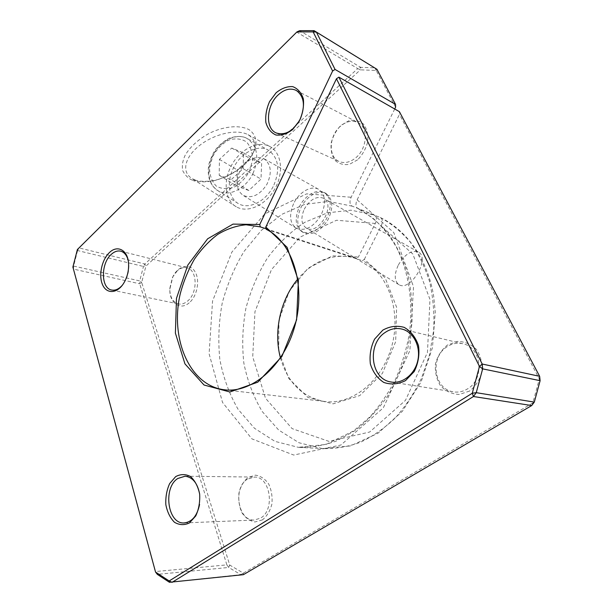 <?xml version="1.0" encoding="UTF-8"?>
<svg xmlns="http://www.w3.org/2000/svg" width="613" height="613" viewBox="0 0 613 613"><rect width="100%" height="100%" fill="white"/><g stroke="black" fill="none" stroke-linecap="round" stroke-linejoin="round"><path stroke-width="0.46" stroke-dasharray="3.06 2.3" d="M248.817 190.497L236.909 186.137L237.285 169.947L249.82 158.353L261.621 163.15L260.992 179.111L248.817 190.497L231.139 179.747L243.123 168.644L243.553 152.913L231.752 148.062L219.416 159.372L219.232 175.326L231.139 179.747M219.232 175.326L236.909 186.137M219.416 159.372L237.285 169.947M231.752 148.062L249.82 158.353M243.553 152.913L261.621 163.15M243.123 168.644L260.992 179.111M273.911 185.011C280.425 168.912 278.44 157.204 267.95 149.886C257.851 144.507 241.982 152.124 234.166 166.567C226.22 180.935 228.427 198.083 238.319 203.577C249.207 210.244 266.77 200.803 273.911 185.011M239.545 171.763C235.3 182.697 236.572 190.605 243.353 195.486C252.043 198.758 259.889 195.049 266.885 184.36C272.264 172.743 271.207 164.146 263.72 158.575C254.426 155.403 246.365 159.801 239.545 171.763M447.053 346.743C429.805 357.05 433.675 388.849 452.946 391.753C457.972 392.68 462.807 391.738 467.451 388.926C484.76 379.271 481.749 347.786 463.512 343.916C457.75 342.445 452.264 343.387 447.053 346.743M199.646 494.001L199.585 504.468M247.376 479.182C232.771 487.657 238.005 521.05 254.165 520.062L260.487 518.161C275.352 510.039 270.272 476.523 254.61 477.075L247.376 479.182M340.43 126.24C328.982 135.764 328.001 156.79 338.92 161.388C344.291 163.686 349.885 162.506 355.716 157.84C367.225 148.698 368.612 127.596 358.13 122.661C352.406 119.972 346.506 121.159 340.43 126.24M128.109 260.081L128.761 263.858C129.228 270.632 127.719 276.9 124.232 282.654L122.293 285.267M177.287 270.777L172.483 277.283L169.747 288.623C169.901 296.976 172.759 302.071 178.322 303.91C181.402 304.577 184.467 303.65 187.501 301.136C197.938 293.052 197.501 269.912 187.026 267.881C183.731 267.061 180.483 268.027 177.287 270.777M394.718 108.991L351.142 197.248C349.31 201.654 349.678 204.627 352.245 206.175L374.413 215.002C376.788 216.466 377.087 219.278 375.286 223.446L358.429 256.97L356.505 258.288L266.195 228.81M293.55 203.754C288.83 215.278 289.803 223.469 296.462 228.304C305.09 231.407 313.136 227.293 320.607 215.952C326.491 203.708 325.779 194.796 318.469 189.233C311.266 185.103 298.876 192.183 293.55 203.754M356.505 258.288C334.414 252.51 314.821 259.445 297.742 279.099M280.463 357.915C287.543 382.382 301.994 396.872 323.833 401.385C350.95 405.783 382.037 381.884 391.745 346.268C401.699 310.722 387.638 272.517 362.398 260.678L364.321 259.368L385.171 277.842L396.611 307.259L395.684 341.64L382.382 373.401L359.8 395.561L333.12 403.852L307.91 397.439L288.777 378.52L278.7 351.165L278.946 320.308L289.282 291.029L308.109 268.165L332.522 255.851L358.429 256.97M364.321 259.368L381.171 225.967C382.949 221.883 382.704 219.094 380.428 217.577L358.092 208.681C355.632 207.079 355.318 204.121 357.134 199.807L399.438 114.424L399.392 111.658M266.318 229.377L362.398 260.678M299.221 207.11C304.6 195.478 317.021 188.329 324.208 192.451C331.495 198.014 332.169 206.949 326.231 219.262C318.714 230.672 310.645 234.833 302.025 231.752C295.382 226.917 294.447 218.703 299.221 207.11M194.926 179.9C198.344 181.754 210.803 182.115 219.454 179.011C236.986 172.95 248.449 163.717 253.836 151.319C256.395 144.093 254.341 138.484 247.675 134.5L246.687 134.032C233.752 128.577 211.393 135.519 198.704 146.208C185.869 156.53 180.605 171.242 191.861 178.498L194.926 179.9L192.781 180.345C188.628 178.789 185.249 175.525 182.651 170.567C181.854 165.571 182.689 160.453 185.164 155.235C189.976 147.128 197.57 140.055 207.953 134.025C221.829 126.699 239.047 124.27 249.139 129.734C255.782 134.408 257.391 141.733 254.847 149.472C248.916 162.813 236.947 172.736 218.956 179.249C209.769 182.697 196.505 182.345 192.781 180.345M77.391 249.522L77.59 250.556L79.008 247.913L144.852 264.004L357.739 68.579L296.746 32.106L299.711 30.665L360.62 67.346L357.739 68.579L360.375 69.851L145.909 266.126L141.687 282.401L229.745 565.071L243.353 573.117L532.835 402.956L539.34 378.926L399.438 114.424M268.594 145.902L269.59 146.377C281.85 152.553 283.98 172.69 274.915 188.727C266.042 204.872 247.974 213.631 236.266 206.788C225.369 200.689 222.726 181.931 231.254 165.878C239.637 149.756 257.039 140.699 268.594 145.902M262.379 519.916L254.916 521.977C249.752 520.989 245.399 517.885 241.882 512.667C239.239 506.576 238.258 500.032 238.947 493.028C240.664 486.377 243.706 481.19 248.073 477.458L255.36 475.144C260.525 475.872 264.962 478.807 268.663 483.941C271.498 490.078 272.578 496.783 271.904 504.039C270.111 510.935 266.939 516.223 262.379 519.916M395.607 107.183L376.175 70.434L360.375 69.851L360.62 67.346L374.666 67.836L376.175 70.434L376.926 69.261M469.52 391.079L459.198 394.473C451.934 394.09 445.712 391.201 440.54 385.807C436.548 379.301 434.847 372.053 435.429 364.053C437.46 356.299 441.406 349.992 447.275 345.134L457.298 341.426C464.539 341.464 470.891 344.108 476.347 349.364C480.653 355.9 482.531 363.34 481.994 371.677C479.849 379.761 475.696 386.228 469.52 391.079M357.571 159.847L349.395 164.345C343.678 165.219 338.828 163.84 334.836 160.223C331.794 155.487 330.576 149.748 331.181 143.021C332.928 136.255 336.169 130.385 340.897 125.412L348.874 120.73C354.575 119.619 359.524 120.799 363.708 124.278C366.957 128.998 368.298 134.837 367.716 141.81C365.884 148.829 362.505 154.844 357.571 159.847M189.21 302.807C180.207 310.929 169.211 302.791 169.847 289.152L172.828 276.808C178.038 265.904 189.325 262.801 194.719 271.23C200.298 279.436 197.417 296.048 189.21 302.807M539.639 376.313L539.34 378.926L540.114 380.681M534.306 402.105L532.835 402.956L531.716 405.553M243.353 573.117L240.786 574.642L243.384 574.68L243.353 573.117M169.426 582.289L240.786 574.642L228.703 567.454L229.745 565.071L226.864 564.872L228.703 567.454L157.326 574.373L155.541 572.059M73.545 269.122L73.598 266.065L72.886 267.03L155.51 571.554L226.864 564.872L139.718 283.781L141.687 282.401L139.718 280.915L139.718 283.781L73.545 269.122M77.59 250.556L73.598 266.065L139.718 280.915L143.465 266.456L145.909 266.126L144.852 264.004L143.465 266.456L77.59 250.556M398.343 264.969C404.756 254.295 411.369 249.951 418.181 251.935C430.855 257.69 410.649 292.033 398.994 284.716C394.228 281.16 394.013 274.578 398.343 264.969M300.761 208.022C306.155 196.375 318.591 189.202 325.771 193.325C333.051 198.888 333.717 207.83 327.763 220.159C320.231 231.584 312.155 235.76 303.542 232.687C296.907 227.852 295.979 219.63 300.761 208.022M304.209 209.294C309.879 199.562 316.231 195.846 323.266 198.137C336.56 204.359 318.683 235.821 306.339 228.105C301.259 224.412 300.546 218.144 304.209 209.294M253.223 172.927C246.334 188.39 228.978 197.47 218.052 190.773C208.129 185.249 205.707 168.353 213.416 154.323C220.979 140.216 236.649 132.906 246.778 138.3C257.33 145.61 259.475 157.15 253.223 172.927M249.514 171.142L252.579 160.093C252.64 152.652 250.61 146.599 246.503 141.932C241.346 138.661 235.392 138.048 228.641 140.093C222.021 143.771 216.657 149.296 212.542 156.683L209.539 168.2C209.73 175.801 212.021 181.793 216.404 186.176C221.707 189.072 227.615 189.409 234.135 187.18C240.442 183.502 245.568 178.153 249.514 171.142M375.286 223.446L336.552 220.259L299.987 237.154L271.467 269.605L254.954 311.688L252.732 356.866L265.49 398.212L292.079 428.602L328.943 441.383L369.654 432.027L405.454 400.381L427.46 352.437L429.974 299.428L412.84 254.05L381.171 225.967M357.134 199.807L393.814 232.626L413.514 286.738L409.928 350.437L383.317 407.829L340.935 445L293.719 455.053L251.905 438.87L222.519 402.442L209.11 353.785L212.55 301.075L231.906 252.027L264.686 213.983L306.615 193.854L351.142 197.248M380.321 217.531C391.385 223.569 401.4 231.783 410.35 242.166C418.495 253.69 424.901 266.831 429.567 281.589C433.085 297.037 434.471 313.113 433.728 329.817L429.598 354.598L421.491 378.282C414.258 393.186 405.477 406.45 395.14 418.074C384.136 428.502 372.39 436.648 359.908 442.494C347.249 446.946 334.698 448.969 322.254 448.578L298.991 442.755L278.67 430.042L262.303 411.622C253.537 396.986 247.384 380.811 243.851 363.095C241.867 344.935 242.549 326.683 245.897 308.324C250.717 290.309 257.889 273.544 267.421 258.042C278.164 243.629 290.593 231.729 304.707 222.35L327.288 212.857L350.988 210.198L374.413 215.002M352.245 206.175L328.599 201.424L304.661 204.367L281.857 214.32L261.368 230.335L244.135 251.299C234.465 267.291 227.162 284.562 222.22 303.106C218.741 321.994 217.952 340.774 219.837 359.44C223.285 377.646 229.377 394.274 238.105 409.323L254.479 428.272L274.892 441.352L298.332 447.329C310.906 447.72 323.603 445.605 336.43 440.992L355.042 430.617C366.934 421.422 377.654 410.12 387.217 396.711C395.868 382.305 402.634 366.712 407.522 349.939L411.829 324.292C412.664 307.021 411.323 290.409 407.821 274.471C403.155 259.253 396.718 245.729 388.512 233.898C379.485 223.255 369.386 214.864 358.214 208.734M238.319 203.577L218.052 190.773C210.32 185.578 207.171 177.31 208.596 165.985C208.964 162.782 210.979 157.717 214.642 150.806C218.925 145.181 223.937 140.936 229.668 138.063C236.871 135.856 242.579 135.933 246.778 138.3L267.95 149.886M392.105 382.16L452.946 391.753M402.343 329.173L463.512 343.916M184.705 522.92L254.165 520.062M185.126 476.209L254.61 477.075M276.509 133.098L338.92 161.388M296.324 90.463L358.13 122.661M128.761 263.858L128.523 262.9M124.232 282.654L123.558 283.459M111.926 290.079L178.322 303.91M120.884 251.223L187.026 267.881M219.454 179.011L218.956 179.249M253.836 151.319L254.847 149.472M269.59 146.377L247.675 134.492M236.266 206.788L191.869 178.498M169.747 288.623L169.847 289.152M172.483 277.283L172.828 276.808M380.428 217.577C407.07 230.342 427.797 259.789 433.675 296.278L435.261 312.124L432.464 347.563L421.1 381.937L402.281 411.407L377.922 433.307L350.398 445.927L322.254 448.578L298.332 447.329L325.993 444.463L353.655 430.87L369.708 417.047C379.439 406.22 387.945 393.868 395.216 379.983C401.607 365.432 406.281 350.222 409.239 334.338C413.637 302.416 408.618 270.869 396.144 246.717C389.347 235.285 381.462 225.645 372.497 217.784L358.092 208.681M323.833 401.385L225.776 389.929M318.469 189.233L263.72 158.575M296.462 228.304L243.353 195.486M325.771 193.325L324.208 192.451M303.542 232.687L302.025 231.752M418.181 251.935L323.266 198.137M398.994 284.716L306.339 228.105"/><path stroke-width="0.92" d="M385.102 332.499C390.581 328.744 396.327 327.641 402.343 329.173C413.629 332.177 420.947 346.682 417.782 360.613C414.771 374.574 402.074 384.336 390.65 381.93C370.543 378.888 366.965 344.039 385.102 332.499M382.811 330.139L374.581 339.142C370.773 347.004 369.371 355.264 370.367 363.93C372.88 372.068 377.363 378.244 383.807 382.443C391.002 384.903 398.228 384.297 405.5 380.619L414.204 371.532C418.265 363.34 419.698 354.735 418.518 345.724C415.698 337.38 410.932 331.265 404.22 327.373C396.918 325.327 389.784 326.254 382.811 330.139M259.766 224.496L233.017 224.113L207.623 238.809L187.785 265.13L176.475 298.355L175.395 333.143L184.95 363.861L204.052 385.025L229.883 391.991L257.782 382.183L281.903 356.482L296.608 319.871L298.385 280.532L287.099 247.323L265.82 227.017L266.318 229.377C292.232 241.897 306.178 284.999 294.914 325.787C283.911 366.658 250.832 394.305 222.986 389.607C188.628 384.282 169.916 337.38 180.291 293.65C183.586 281.344 188.291 269.873 194.405 259.215C201.233 249.284 209.025 241.001 217.776 234.373C226.925 228.902 236.357 225.699 246.074 224.772L260.257 226.871L259.766 224.496L332.606 71.024L335.05 69.438L395.554 104.417L395.607 107.183L394.718 108.991M531.716 405.553L243.384 574.68L169.426 582.289L169.165 580.955L172.054 582.35L473.458 396.519L531.716 405.553L534.306 402.105L476.247 392.672L473.458 396.519L472.271 393.247L476.247 392.672L482.653 368.865L479.481 366.428L482.209 364.03L482.653 368.865L540.114 380.681L539.639 376.313L399.392 111.658L338.897 77.154L336.453 78.755L479.481 366.428L472.271 393.247L169.165 580.955L155.541 572.059L72.886 267.03L77.391 249.522L296.96 31.899L313.159 31.907L332.606 71.024M336.453 78.755L265.82 227.017M175.693 476.6L169.671 483.55C166.744 490.002 165.472 497.059 165.847 504.729C167.295 512.093 170.161 517.939 174.46 522.268C179.325 525.142 184.314 525.364 189.44 522.927L195.739 515.954C198.819 509.288 200.122 501.978 199.646 494.04C198.037 486.5 194.995 480.669 190.536 476.546C185.593 473.964 180.643 473.979 175.693 476.6M109.267 252.725C101.704 259.874 98.409 275.658 102.593 284.807C106.624 294.163 117.098 293.727 123.558 283.459C127.374 277.16 129.029 270.31 128.523 262.9C127.573 249.79 117.19 244.648 109.267 252.725M276.141 92.732L269.59 101.536C266.486 108.631 265.237 115.604 265.858 122.462C267.651 128.607 271 132.783 275.911 134.998C281.421 135.649 287.007 133.818 292.662 129.504L299.535 120.562C302.807 113.206 304.079 105.988 303.351 98.915C301.358 92.686 297.818 88.586 292.723 86.632C287.137 86.28 281.612 88.318 276.141 92.732M199.585 504.468C197.148 515.97 191.938 522.13 183.931 522.95C167.541 523.954 162.851 487.703 177.762 478.5L185.126 476.209C192.658 477.198 197.493 483.128 199.646 494.001M278.172 94.908C284.455 89.23 290.508 87.743 296.324 90.463C304.163 96.341 305.481 105.857 300.293 119.022C293.29 131.174 285.221 135.802 276.088 132.906C265.008 128.263 266.341 105.566 278.172 94.908M122.293 285.267C118.807 289.167 115.221 290.746 111.535 290.003C100.869 288.202 100.708 263.651 111.122 254.518C114.355 251.514 117.604 250.418 120.884 251.223C124.339 252.288 126.745 255.246 128.109 260.081M266.195 228.81L260.257 226.871M297.742 279.099C280.356 299.818 273.344 331.756 280.463 357.915M335.05 69.438L316.4 32.106L376.926 69.261L314.101 30.65L316.4 32.106L313.159 31.907L314.101 30.65L299.711 30.665L296.96 31.899L77.391 249.522M539.639 376.313L482.209 364.03L338.897 77.154M155.541 572.059L157.326 574.373L169.426 582.289M376.926 69.261L395.554 104.417M540.114 380.681L534.306 402.105M390.65 381.93L392.105 382.16M183.931 522.95L184.705 522.92M276.088 132.906L276.509 133.098M111.535 290.003L111.926 290.079M225.776 389.929L222.986 389.607"/></g></svg>

